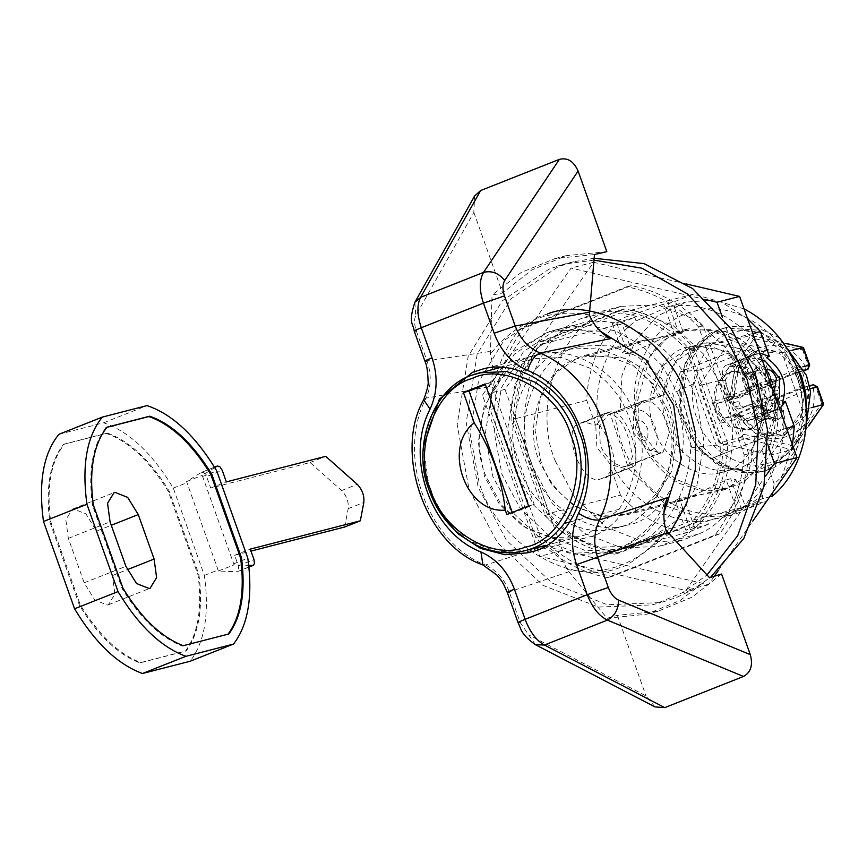 <?xml version="1.0" encoding="UTF-8"?>
<svg xmlns="http://www.w3.org/2000/svg" width="867" height="867" viewBox="0 0 867 867"><rect width="100%" height="100%" fill="white"/><g stroke="black" fill="none" stroke-linecap="round" stroke-linejoin="round"><path stroke-width="0.65" stroke-dasharray="4.33 3.25" d="M555.444 461.331C533.107 410.275 557.167 331.465 603.129 313.041L620.891 306.344L657.717 304.848L695.746 319.76L727.055 349.141L746.585 385.642C768.91 436.697 744.851 515.507 698.889 533.931L681.126 540.629L644.3 542.135L606.271 527.212L574.962 497.842L555.444 461.331M676.314 539.729L658.552 546.427L621.726 547.933L583.697 533.021L552.387 503.64L532.869 467.14C510.544 416.084 534.592 337.263 580.554 318.85L598.317 312.153L635.143 310.646L673.171 325.569L704.481 354.939L724.01 391.44C746.335 442.495 722.276 521.316 676.314 539.729L698.889 533.931M705.771 299.603L571.028 268.076L482.442 395.135L539.848 556.354L685.84 590.503L765.897 475.69M768.14 445.757L722.352 317.17M686.155 283.932L593.602 262.278L505.017 389.326L562.423 550.545L708.415 584.705L714.3 576.262M718.244 570.616L752.751 521.121M593.602 262.278L571.028 268.076M708.415 584.705L685.84 590.503M562.423 550.545L539.848 556.354M505.017 389.326L482.442 395.135M619.081 509.297C637.104 480.481 640.615 450.352 629.594 418.924C622.473 398.116 609.198 381.187 589.755 368.128L561.469 357.475L534.18 358.732L526.302 361.29L501.755 377.936L484.003 406.905L478.27 442.571L484.501 476.384L499.316 504.085L523.083 526.388L551.954 537.713L579.915 536.565L587.793 534.007L619.081 509.297L570.128 521.88M512.278 512.408L512.516 513.101L534.235 504.496L490.787 382.466L485.39 384.601M534.235 504.496L528.599 505.949M490.787 382.466L485.141 383.918M512.516 513.101L506.87 514.554M228.086 634.167L228.834 633.972M227.967 634.319L182.384 646.045C160.514 637.603 140.432 618.453 122.128 588.595L92.379 505.06C88.033 470.553 92.617 444.717 106.121 427.539L106.858 427.344M106.121 427.539L106.988 427.193M92.379 505.06L93.246 504.713M122.128 588.595L122.995 588.249M182.384 646.045L183.251 645.698M198.933 574.637C203.181 608.114 198.955 633.506 186.264 650.835L140.682 662.561C118.812 654.119 98.73 634.969 80.425 605.112L50.676 521.576C46.33 487.07 50.915 461.222 64.418 444.056L107.172 433.056C129.617 440.989 150.294 460.334 169.184 491.101L198.933 574.637L198.066 574.984C202.314 608.461 198.088 633.853 185.397 651.182L139.804 662.897C117.945 654.466 97.852 635.316 79.547 605.459L49.809 521.923C45.463 487.417 50.037 461.569 63.551 444.392L106.305 433.402C128.749 441.336 149.417 460.68 168.317 491.448L198.066 574.984M186.264 650.835L185.397 651.182M169.184 491.101L168.317 491.448M107.172 433.056L106.305 433.402M64.418 444.056L63.551 444.392M50.676 521.576L49.809 521.923M80.425 605.112L79.547 605.459M140.682 662.561L139.804 662.897M96.573 531.092L112.407 575.569L114.899 594.101L108.418 604.754L107.497 605.047L94.828 600.04L84.186 582.819L68.352 538.353L65.849 519.81L72.34 509.167L73.251 508.864L85.931 513.882L96.573 531.092L111.279 525.272M214.767 467.616L202.228 475.387L234.079 564.851L248.753 565.392M344.687 527.006L348.176 508.68C348.827 501.852 346.637 495.805 341.62 490.549L310.083 462.534L210.703 488.088L206.606 476.579L222.245 470.391M248.937 567.105L237.569 571.613L238.783 569.966L238.371 565.772L234.643 555.303L250.986 551.098M237.569 571.613L248.927 566.964M214.485 467.161L201.512 472.32L186.589 481.586L218.441 571.039L236.908 571.721M201.762 472.201L204.211 472.894L206.606 476.579M310.083 462.534L325.721 456.335M234.643 555.303L250.281 549.114M218.441 571.039L234.079 564.851M186.589 481.586L202.228 475.387M210.703 488.088L226.341 481.889M58.913 434.302L103.574 422.814C128.89 431.3 152.126 453.062 173.292 488.11L204.374 575.406C209.521 613.468 204.764 642.079 190.101 661.261M103.574 422.814L147.022 405.604M173.292 488.11L187.196 482.605M202.835 476.417L216.739 470.911M204.374 575.406L218.278 569.901M233.917 563.713L247.821 558.207M515.507 470.879L533.964 505.396L563.572 533.162L599.52 547.272L634.341 545.842L644.159 542.655L674.732 521.923L696.84 485.845L703.971 441.411L696.223 399.308C682.296 350.149 622.105 309.703 578.495 324.074L567.56 327.542L536.987 348.263L514.89 384.341L507.748 428.775L515.507 470.879M600.311 331.183L554.837 330.143L544.985 333.351L514.413 354.072L492.315 390.15L485.173 434.584L492.933 476.687L511.389 511.194L540.997 538.971L576.945 553.07L611.766 551.65L621.585 548.453L644.43 534.917L663.959 512.668M782.435 402.591C784.765 417.157 784.397 431.939 781.319 446.949C775.174 472.873 763.058 492.467 744.981 505.732L722.623 517.469L707.19 520.699C674.212 525.976 633.278 503.142 614.605 469.058C614.79 453.04 609.458 438.052 598.588 424.071C591.37 385.447 607.94 339.842 636.053 320.931L668.414 306.615L673.843 305.964C689.883 303.992 706.204 307.124 722.807 315.371C741.242 325.32 755.786 339.398 766.417 357.605M744.038 308.88L714.235 300.08L685.981 302.095L657.327 316.097L634.72 341.761L621.921 375.649L620.273 411.24L610.119 413.852L628.575 468.408L667.893 506.621L698.184 517.122L730.036 515.562L762.592 498.514C753.033 506.686 742.174 512.375 730.036 515.562L722.623 517.469M770.763 496.509L762.223 498.709L762.765 495.035L754.572 472.027L725.159 489.573L701.208 490.776L678.558 483.06C650.824 466.034 635.934 439.905 633.864 404.683L610.119 413.852M593.928 260.143L564.309 264.132L549.201 269.041L502.166 300.925L468.158 356.435L457.18 424.797L469.101 489.573L497.506 542.666L543.045 585.388L598.36 607.084L651.93 604.895L655.951 603.79L682.513 592.627L706.995 574.984M594.112 258.279L573.336 261.812L558.229 266.722L511.194 298.606L477.186 354.115L466.208 422.467L478.14 487.243L506.534 540.347L552.084 583.068L607.388 604.765L660.968 602.576L676.076 597.666L691.552 590.297L710.485 577.422M547.413 313.941L539.101 316.802L503.825 340.709L478.313 382.347L470.077 433.608L479.028 482.193C495.458 541.03 568.882 587.544 619.168 567.863L627.48 565.002L669.107 533.855M754.572 472.027L757.4 471.301C795.072 434.194 778.425 350.095 725.733 331.942L688.344 328.756L666.886 338.466L650.174 355.838L636.681 403.957L633.864 404.683M579.795 508.452C560.635 496.845 547.597 480.99 540.705 460.897L535.112 430.541L540.26 398.495L556.191 372.474L578.246 357.529L585.333 355.232L624.153 358.06C647.248 368.822 662.876 385.902 671.025 409.289L676.618 439.656L671.47 471.691L655.528 497.712L633.484 512.657L626.397 514.965L603.638 516.331L579.795 508.452M598.588 424.071L595.618 425.242L584.661 422.131L580.142 423.291C559.952 426.813 580.923 485.726 600.029 479.148L631.599 467.335L605.534 477.663L611.636 470.228L614.605 469.058M630.634 467.649C646.132 466.251 625.031 406.916 610.747 411.803L605.231 413.288L595.781 425.979L596.897 447.426L610.563 464.528L626.115 468.809L630.634 467.649M627.741 353.736L632.26 352.576L675.512 332.039L683.153 331.844L679.175 334.001L674.667 335.161L641.873 340.688L627.025 346.833L622.712 352.923L627.741 353.736L616.686 322.687L612.178 323.348L624.912 317.311L663.602 304.1L672.586 302.431L693.502 294.141L721.55 302.139L747.538 318.709M752.22 419.498L747.712 420.658C733.471 425.578 712.316 366.264 727.825 364.812L732.333 363.652L747.885 367.933L761.54 384.981L762.678 406.46L753.228 419.173L752.22 419.498L778.317 409.17L773.798 410.329C754.691 416.908 733.72 357.995 753.911 354.484L759.774 353.086M726.849 365.126L753.911 354.484L726.849 365.126M679.284 498.46L675.295 500.617L682.947 500.422L726.199 479.885L730.708 478.725L735.747 479.538L731.434 485.628L716.586 491.773L679.284 498.46L690.338 529.52L685.83 530.192L698.564 524.145L737.253 510.945L726.199 479.885M620.273 411.24L635.023 406.179C629.908 364.465 659.169 317.69 694.38 311.296C728.313 299.928 776.496 326.805 792.135 365.82C811.61 402.732 802.766 460.886 774.166 483.808L772.389 496.097M494.623 408.357C496.878 377.481 506.577 350.767 523.744 328.214L631.209 285.655C658.205 290.716 682.188 304.1 703.148 325.786L748.698 453.701C746.454 484.577 736.755 511.302 719.588 533.855L612.124 576.414C585.127 571.342 561.144 557.969 540.184 536.283L494.623 408.357L490.115 409.527C492.358 378.651 502.069 351.926 519.225 329.373L626.689 286.814C653.696 291.886 677.669 305.26 698.639 326.946L744.189 454.861C741.935 485.737 732.236 512.462 715.08 535.015L607.604 577.574C580.608 572.502 556.625 559.128 535.665 537.442L490.115 409.527M515.529 418.349C516.504 387.874 525.868 362.092 543.631 340.98L624.207 309.075C650.749 312.629 673.897 325.548 693.643 347.808L727.792 443.72C726.828 474.195 717.464 499.977 699.702 521.078L619.125 552.994C592.584 549.44 569.435 536.521 549.689 514.25L515.529 418.349L511.021 419.509C511.985 389.034 521.349 363.251 539.111 342.14L619.688 310.234C646.24 313.789 669.378 326.707 689.135 348.967L723.284 444.879C722.309 475.354 712.945 501.137 695.182 522.248L614.605 554.154C588.064 550.599 564.916 537.681 545.17 515.421L511.021 419.509M540.184 536.283L535.665 537.442M543.631 340.98L539.111 342.14M624.207 309.075L619.688 310.234M693.643 347.808L689.135 348.967M727.792 443.72L723.284 444.879M699.702 521.078L695.182 522.248M619.125 552.994L614.605 554.154M549.689 514.25L545.17 515.421M612.124 576.414L607.604 577.574M719.588 533.855L715.08 535.015M748.698 453.701L744.189 454.861M703.148 325.786L698.639 326.946M631.209 285.655L626.689 286.814M523.744 328.214L519.225 329.373M774.166 483.808L762.18 450.146L750.898 453.051L757.4 471.301M750.898 453.051L763.036 417.601L754.453 378.933L728.334 351.471L694.424 345.456L691.292 346.15L664.23 364.584L652.017 397.888L636.681 403.957M604.548 477.977L605.534 477.663M606.239 412.963L579.156 423.616L605.231 413.288M778.317 409.17L779.585 408.725M737.253 510.945L746.281 509.113L735.747 479.538M744.981 505.732L746.238 509.265L767.154 500.985L693.795 519.842L614.161 551.379C588.585 547.825 566.249 535.362 547.142 513.99L513.394 419.205C514.434 389.857 523.473 364.974 540.509 344.546L620.143 313.009C645.709 316.563 668.056 329.026 687.163 350.398L720.911 445.183C719.859 474.531 710.821 499.414 693.795 519.842M690.338 529.52L708.447 524.232L707.19 520.699M762.18 450.146L774.329 414.697L765.734 376.04L739.616 348.577L705.716 342.552L700.178 343.928C672.564 349.141 653.62 395.515 667.471 426.369C675.371 454.265 709.52 477.208 734.262 469.058C763.188 465.828 784.505 418.143 769.994 385.772L742.726 350.441L722.33 342.432L702.573 343.245L675.523 361.68L663.298 394.984L635.023 406.179M663.298 394.984L652.017 397.888M708.447 524.232L687.531 532.511C661.954 528.957 639.608 516.494 620.512 495.133L547.142 513.99M687.531 532.511L614.161 551.379M792.503 444.988L780.202 481.738M786.553 428.298L720.911 445.183M752.805 333.513L687.163 350.398M693.502 294.141L620.143 313.009M683.153 331.844L673.843 305.964M595.618 425.242L586.753 400.348C587.804 371 596.843 346.106 613.879 325.678L540.509 344.546M613.879 325.678L634.796 317.398L616.686 322.687M586.753 400.348L513.394 419.205M620.512 495.133L611.636 470.228M636.053 320.931L634.796 317.398M762.808 360.672C755.699 362.493 754.008 370.122 757.725 383.561L763.719 394.42C767.739 399.058 771.424 401.193 774.805 400.825L776.604 400.337M767.999 410.254L770.048 409.755L774.198 406.146L774.036 380.57L755.298 358.418L749.803 358.635L743.322 369.288L745.815 387.82L753.596 401.93C758.82 407.967 763.61 410.741 767.999 410.254L774.805 400.825M730.274 366.481L729.071 366.849L724.628 376.581L728.844 394.528C733.764 409.571 739.909 417.547 747.278 418.458L749.316 417.959L757.812 406.634L757.064 387.289C749.576 372.485 740.646 365.549 730.274 366.481M650.759 450.006C655.734 449.052 657.825 443.839 657.002 434.345L655.203 427.171C650.911 416.474 645.362 410.709 638.556 409.874L633.354 413.071L633.484 432.763L647.909 449.81L661.109 452.585L663.136 452.086L669.454 432.232L667.113 422.912C660.741 407.663 653.003 400.24 643.921 400.652L638.741 404.586L638.903 430.162L657.641 452.303L661.109 452.585L625.475 466.468C615.299 466.186 606.9 459.185 600.267 445.475L599.52 426.12L608.016 414.794L609.067 414.459C616.838 414.415 623.308 422.327 628.477 438.214L632.704 456.194L628.25 465.904L625.475 466.468M538.082 354.896C495.913 359.61 464.831 429.111 485.997 476.297L501.256 504.832L525.738 527.797L555.465 539.469L584.26 538.288L587.761 537.291C628.011 529.694 655.625 462.089 635.435 417.114C623.926 376.451 574.149 343.007 538.082 354.896L480.73 369.635M423.378 446.429L429.555 490.809L440.544 513.199M779.357 337.794L754.171 326.22L729.31 326.718L726.568 327.509C694.976 333.459 673.301 386.53 689.146 421.828C698.184 453.734 737.253 479.982 765.561 470.662L761.486 471.713L738.879 472.634L715.546 463.487L696.331 445.454L684.356 423.063C669.432 389.554 688.019 338.39 718.147 330.024L724.519 327.954L758.571 330.154L789.078 353.443L792.644 358.439M765.561 470.662L773.169 468.202L790.975 456.486L804.771 436.643M766.764 463.401C796.871 460.03 819.044 410.427 803.947 376.755C795.462 346.182 756.989 322.459 731.314 333.231C702.595 338.65 682.882 386.899 697.296 418.989C705.51 448.011 741.036 471.876 766.764 463.401M754.323 427.312C766.092 418.674 769.723 406.504 765.203 390.811L752.491 374.338L733.775 370.978L730.968 371.91C717.345 379.518 712.826 392.122 717.41 409.733L730.122 426.196L748.839 429.555L754.323 427.312M729.277 372.344L732.084 371.423L750.8 374.772L763.502 391.245C768.021 406.937 764.401 419.108 752.632 427.745L747.148 429.989L728.432 426.64L715.719 410.167C711.135 392.567 715.654 379.952 729.277 372.344M721.279 472.396C750.215 469.166 771.532 421.481 757.01 389.11L729.743 353.779L709.347 345.77L687.195 347.266C659.581 352.479 640.637 398.853 654.487 429.707C662.388 457.603 696.537 480.546 721.279 472.396L734.262 469.058M731.314 486.582C765.008 478.541 786.857 421.514 770.048 383.951L756.913 359.393L735.845 339.626L710.268 329.601L685.494 330.609L680.194 332.245C646.5 340.276 624.652 397.314 641.461 434.876L654.596 459.434L675.653 479.191L701.24 489.226L726.015 488.208L731.314 486.582M667.904 410.21L654.758 385.663L633.701 365.896L608.114 355.86L583.339 356.879L578.051 358.505C544.357 366.546 522.508 423.573 539.307 461.136L552.442 485.693L573.51 505.461L599.097 515.497L623.872 514.478L629.16 512.852C662.854 504.811 684.702 447.773 667.904 410.21M625.703 525.348C666.896 520.753 697.252 452.867 676.585 406.775L661.673 378.901L637.765 356.467L608.732 345.077L580.608 346.226L577.184 347.201C537.876 354.614 510.901 420.647 530.626 464.582C541.864 504.291 590.481 536.955 625.703 525.348L626.592 525.131M614.421 528.252C655.615 523.657 685.97 455.771 665.303 409.679L650.391 381.805L626.483 359.372L597.439 347.981L569.316 349.13L565.902 350.105C526.583 357.518 499.62 423.551 519.333 467.486C530.582 507.195 579.199 539.859 614.421 528.252L626.603 525.131M662.724 366.34L641.417 345.261L615.873 331.053L589.018 325.353L563.843 327.834L554.024 331.021L523.451 351.742L501.343 387.831L494.201 432.265L501.96 474.368L520.417 508.875L550.025 536.651L585.973 550.751L620.794 549.331L631.404 545.82C677.517 532.392 705.445 454.026 682.676 402.797L662.724 366.34M721.593 574.03L692.18 597.114L657.804 611.343L617.337 615.321L607.106 618.279L567.094 569.5C562.445 558.662 555.313 550.783 545.722 545.842L575.038 554.847L606.683 552.962L617.293 549.45C641.157 538.559 657.836 521.305 667.352 497.68M545.722 545.842L485.455 565.067C427.279 542.796 396.132 455.316 426.022 398.159L489.075 386.736C493.204 376.419 493.648 365.538 490.386 354.094L492.022 295.094L502.546 292.97L531.959 269.886L566.346 255.657L606.813 251.679M610.693 338.574L581.389 329.568L549.732 331.454L512.657 352.089L489.075 386.736M765.864 370.187L765.117 381.35L773.028 390.302M639.163 420.387C635.468 421.329 634.59 425.296 636.53 432.275C645.037 444.652 648.798 443.676 647.812 429.371C645.59 423.822 642.707 420.82 639.163 420.387M743.42 374.566L755.829 371.379L756.425 367.836C753.423 369.472 752.415 372.236 753.412 376.105L754.333 375.509L755.829 371.379L759.308 370.003L746.888 373.189L750.605 375.259L754.843 387.159L758.549 389.229L768.541 385.262L772.248 387.343L773.722 391.472L772.226 395.612L762.234 399.568L760.727 403.697L764.965 415.596L763.469 419.726L759.991 421.102L756.273 419.032L752.047 407.143L748.329 405.073L738.337 409.029L734.631 406.959L733.157 402.819L734.652 398.69L744.645 394.734L746.151 390.594L741.914 378.706L743.42 374.566L759.59 369.906M746.151 390.594L751.797 389.142L750.291 393.282L744.645 394.734M748.611 404.976L754.257 403.523L748.611 404.976M734.631 406.959L740.266 405.507L743.984 407.577L738.055 409.116L753.976 403.621L757.682 405.691L752.047 407.143M758.267 389.316L764.195 387.777L758.267 389.316M772.248 387.343L777.894 385.891L774.469 383.723L768.541 385.262L774.188 383.821L764.195 387.777L760.478 385.707L754.843 387.159M760.727 403.697L766.374 402.245L767.88 398.116L762.234 399.568M804.684 370.491L799.32 371.856L769.766 383.539L762.993 385.284L770.048 383.442L766.33 381.372L759.557 383.116L763.274 385.186L795.288 372.507L800.815 388.026L768.801 400.706L767.295 404.835L774.068 403.09L777.385 412.399L775.878 416.539L772.399 417.916L768.693 415.846L765.377 406.536L758.603 408.281L754.897 406.211L722.883 418.88L717.356 403.372L749.37 390.692L750.876 386.563L757.65 384.818L756.143 388.947L749.37 390.692M804.403 370.166L795.288 372.507L796.177 370.372L802.744 388.817L800.815 388.026L813.224 384.829L804.847 387.365L775.564 398.961L778.371 401.627L804.955 391.104L804.793 390.291L808.803 389.261L804.478 416.669L786.228 433.868L782.457 435.104L759.633 432.666L741.393 415.954L737.394 416.984L737.882 417.656L765.875 406.46L769.192 415.77M804.847 387.365L804.793 390.291M802.744 388.817L795.093 368.811L802.864 366.817M823.249 404.607L821.688 403.415L792.265 445.627L743.767 434.28L738.099 418.36L735.292 415.694L722.883 418.88L719.686 423.454L733.796 419.823L735.292 415.694L738.316 414.513L741.946 415.976L740.83 417.276C763.524 458.253 821.775 435.191 813.289 388.579L808.803 389.261L810.493 385.913L813.289 388.579L816.02 387.495L821.688 403.415M767.783 416.442C769.441 420.051 771.923 421.427 775.206 420.582L768.693 415.846L767.783 416.442L764.466 407.132L761.67 404.466L732.387 416.062L738.316 414.513M743.767 434.28L740.104 437.542L733.796 419.823L740.83 417.276L738.034 414.61L732.387 416.062L737.394 416.984M796.177 370.372L795.093 368.811M792.265 445.627L791.842 449.648L770.969 455.012L719.22 442.907L740.104 437.542L791.842 449.648L808.64 425.925M761.952 404.369L754.897 406.211L761.952 404.369L765.875 406.46M730.198 396.783L734.674 395.558L732.615 399.058L729.494 400.272L726.058 398.105L730.361 396.642L724.693 380.721L719.751 380.396L726.058 398.105L711.948 401.735L717.356 403.372L729.776 400.175L732.507 399.091L726.86 400.543L756.143 388.947L756.728 385.414L730.144 395.937L726.86 400.543L756.143 388.947M729.494 400.272L717.356 403.372M724.693 380.721L754.127 338.509L802.625 349.856L802.896 347.472M754.127 338.509L751.158 335.366L730.274 340.731L782.023 352.836L802.365 409.983L770.969 455.012M785.979 343.408L751.158 335.366L719.751 380.396L698.878 385.772L730.274 340.731M807.708 369.32L808.293 365.776L805.551 366.86L804.966 370.404L799.32 371.856L797.217 369.385L770.633 379.909L767.317 370.599C765.659 366.99 763.177 365.614 759.893 366.459L756.425 367.836M535.438 644.712L520.124 622.408L509.406 592.291C504.659 579.34 496.672 570.269 485.455 565.067L482.941 564.959M655.008 706.919L646.034 695.93L529.585 635.348M507.325 592.562L568.936 571.711M423.67 399.795L426.022 398.159C431.213 386.498 431.538 374.089 427.019 360.932L416.301 330.826C414.166 324.41 413.993 319.37 415.77 315.696L473.848 212.361L474.639 195.975M424.938 361.203L490.484 351.384M414.849 302.345L415.77 315.696M594.469 254.53L555.053 258.561L521.143 272.509L492.022 295.094M589.322 314.916C549.266 308.099 516.288 321.158 490.386 354.094M473.848 212.361L502.546 292.97M617.337 615.321L646.034 695.93M607.106 618.279L646.511 614.237L680.422 600.289L709.542 577.704M567.094 569.5C607.149 576.317 640.128 563.257 666.029 530.322M772.399 417.916L759.991 421.102L772.118 418.002M777.894 385.891L779.368 390.02L777.872 394.16L767.88 398.116M740.266 405.507L738.803 401.367L740.299 397.238L750.291 393.282M766.374 402.245L767.295 404.835M759.557 383.116L760.478 385.707M751.797 389.142L750.876 386.563M758.603 408.281L757.682 405.691M804.955 391.104L800.36 418.035L782.283 434.887L778.501 436.112L756.035 433.847L737.882 417.656M811.436 407.653L802.365 409.983M792.286 350.203L782.023 352.836M719.22 442.907L698.878 385.772M691.888 447.621L716.283 445.15L694.304 383.442L672.597 393.434L691.888 447.621L711.439 458.524L780.083 431.289L784.917 417.97L762.949 356.261L745.577 364.53L764.867 418.718L784.917 417.97M716.283 445.15L728.237 451.815L780.083 431.289M728.237 451.815L711.439 458.524M699.149 370.122L680.508 371.65L726.026 353.628L750.985 349.585L699.149 370.122L694.304 383.442M680.508 371.65L672.597 393.434M745.577 364.53L726.026 353.628M756.956 440.49L764.867 418.718M762.949 356.261L750.985 349.585M730.144 395.937L734.739 369.006L752.816 352.154L756.598 350.929L779.065 353.194L797.217 369.385M603.129 313.041L580.554 318.85M472.472 375.021C434.844 384.753 411.056 448.564 429.761 490.451L444.576 518.163L468.343 540.466L497.214 551.791L525.164 550.643M341.62 490.549L357.258 484.35M348.176 508.68L363.815 502.481M238.371 565.772L254.009 559.583M201.512 472.32L214.496 467.183M112.407 575.569L127.232 569.695M84.186 582.819L125.888 566.303M68.352 538.353L110.055 521.836M691.552 590.297L682.513 592.627M566.823 263.676L557.795 265.996M762.765 495.035C734.707 517.404 704.004 520.146 670.646 503.261C638.329 483.504 619.623 453.203 614.53 412.334M584.661 422.131L610.747 411.803M600.029 479.148L626.115 468.809M747.712 420.658L773.798 410.329M732.333 363.652L758.43 353.324M694.857 528.361L683.792 497.3M741.773 509.774L730.708 478.725M679.175 334.001L668.121 302.941M632.26 352.576L621.206 321.527M674.667 335.161L663.602 304.1M643.921 400.652L609.067 414.459M806.451 412.139L793.977 448.499L767.859 469.643L761.486 471.713L722.905 467.79L698.336 448.64L680.129 408.996L684.963 363.479L698.444 343.148L718.028 330.056L729.31 326.718M797.347 378.077L785.339 355.936C764.271 332.299 741.675 324.832 717.551 333.567C688.766 341.565 671.015 390.453 685.266 422.457C694.51 456.454 738.391 480.936 765.062 466.977C793.847 458.979 811.61 410.091 797.347 378.077M768.801 400.706L775.564 398.961L774.068 403.09L778.371 401.627L781.676 410.936L764.965 415.596M775.206 420.582L778.674 419.205L775.878 416.539L763.469 419.726M778.674 419.205C781.676 417.569 782.684 414.805 781.676 410.936M813.224 384.829L816.02 387.495L816.942 386.899M738.034 414.61L741.393 415.954M810.027 388.676L802.831 390.529M761.67 404.466L765.377 406.536M791.842 449.648L808.792 425.339M802.625 349.856L808.293 365.776L809.204 365.18M711.948 401.735L719.686 423.454M804.966 370.404L801.607 369.06L805.551 366.86C782.858 325.884 724.606 348.957 733.092 395.558L732.615 399.058M786.12 343.549L751.158 335.366M734.674 395.558C730.718 367.565 751.028 350.658 760.543 349.91L756.772 351.135L738.521 368.334L734.197 395.753L730.361 396.642L729.884 400.142M756.598 350.929L760.543 349.91L783.356 352.338L801.607 369.06L797.607 370.09M759.893 366.459L759.308 370.003L763.014 372.073L766.33 381.372L770.633 379.909L770.048 383.442L799.266 371.889M734.197 395.753L732.507 399.091M750.605 375.259L767.317 370.599M753.412 376.105L756.728 385.414L757.65 384.818L754.832 375.433L757.65 384.818M755.829 371.379L759.416 369.96M518.043 622.669L520.124 622.408M414.22 331.086L416.301 330.826M756.273 419.032L768.693 415.846M772.226 395.612L777.872 394.16M773.722 391.472L779.368 390.02M741.914 378.706L754.333 375.509M734.652 398.69L740.299 397.238M733.157 402.819L738.803 401.367M681.137 540.629L658.562 546.427M620.891 306.344L598.317 312.153M545.733 545.354L579.915 536.565M500.01 367.521L534.18 358.732M108.418 604.754L150.121 588.238M72.34 509.167L114.043 492.651M634.341 545.842L611.766 551.65M554.815 330.154L577.389 324.345M668.414 306.615L685.981 302.095M573.336 261.812L564.309 264.132M651.93 604.895L660.957 602.576M686.913 329.113L675.512 332.039M585.323 355.232L641.873 340.688M626.397 514.965L682.947 500.422M725.159 489.573L716.586 491.773M779.303 408.845L753.228 419.173M685.83 530.192L675.295 500.617M612.178 323.348L622.712 352.923M689.601 346.583L691.292 346.15M762.321 360.228L755.298 358.418M777.06 401.627L774.198 406.146M749.803 358.635L729.071 366.849M770.048 409.755L749.316 417.959M633.354 413.071L638.741 404.586M647.909 449.81L657.641 452.314M642.891 400.977L608.016 414.794M628.25 465.904L663.136 452.097M584.26 538.288L527.83 552.799M733.775 370.978L732.084 371.423M748.839 429.555L747.148 429.989M685.494 330.609L583.339 356.879M726.015 488.208L623.872 514.478M580.608 346.226L569.316 349.13M563.843 327.834L549.732 331.454M620.794 549.331L606.683 552.962M741.946 415.976C753.055 431.95 766.558 438.334 782.457 435.104L778.501 436.112M801.086 387.928L809.442 385.782M758.148 384.742L756.252 388.915M755.937 371.336L754.832 375.433M555.053 258.561L566.346 255.657M657.804 611.343L646.511 614.237"/><path stroke-width="1.3" d="M765.897 475.69L774.437 463.444L768.14 445.757M722.352 317.17L717.031 302.236L705.771 299.603M714.3 576.262L718.244 570.616M752.751 521.121L797.011 457.646L739.605 296.427L686.155 283.932M739.605 296.427L717.031 302.236M797.011 457.646L774.437 463.444M474.216 422.836C491.47 450.146 501.83 479.234 505.288 510.089C465.991 514.185 442.083 447.025 474.216 422.836L463.422 392.513L469.069 391.071L512.516 513.101M485.39 384.601L469.069 391.071M505.288 510.089L506.87 514.554L528.599 505.949L485.141 383.918L463.422 392.513M106.121 427.539L148.875 416.539C171.319 424.472 191.997 443.817 210.887 474.585L240.636 558.12C244.884 591.597 240.658 617.001 227.967 634.319M240.636 558.12L241.503 557.774C245.751 591.251 241.535 616.654 228.834 633.972L183.251 645.698C161.381 637.256 141.299 618.117 122.995 588.249L93.246 504.713C88.9 470.207 93.484 444.37 106.988 427.193L149.742 416.193C172.186 424.126 192.864 443.481 211.765 474.238L241.503 557.774M210.887 474.585L211.765 474.238M148.875 416.539L149.742 416.193M125.888 566.303L136.531 583.524L149.211 588.53L150.121 588.238L156.602 577.585L154.109 559.052L138.276 514.575L127.633 497.365L114.953 492.358L114.043 492.651L107.562 503.304L110.055 521.836L125.888 566.303M248.753 565.392L253.207 565.414L254.421 563.778L254.009 559.583L250.281 549.114L360.325 520.818L363.815 502.481C364.465 495.664 362.276 489.617 357.258 484.35L325.721 456.335L226.341 481.889L222.245 470.391L219.85 466.706L217.4 466.002L214.485 467.161M214.496 467.183L217.151 466.121L214.767 467.616M250.986 551.098L344.687 527.006L360.325 520.818M86.938 504.291L118.02 591.587C138.568 625.681 161.197 647.248 185.906 656.308L233.548 644.051C248.2 624.879 252.958 596.258 247.821 558.207L216.739 470.911C195.563 435.863 172.327 414.09 147.022 405.604L102.349 417.092C86.819 436.079 81.682 465.145 86.938 504.291L43.491 521.49C38.235 482.345 43.383 453.278 58.913 434.302L102.349 417.092M233.548 644.051L190.101 661.261L142.47 673.507C117.749 664.458 95.121 642.881 74.573 608.786L118.02 591.587M43.491 521.49L74.573 608.786M142.47 673.507L185.906 656.308M663.959 512.668L681.083 459.347L673.648 405.117L645.817 359.567L600.311 331.183M770.763 496.509L772.389 496.097C787.68 483.331 798.182 465.015 803.893 441.151C814.416 387.289 790.726 334.098 745.382 309.562L744.038 308.88M747.538 318.709L760.522 331.53L769.387 356.424L766.417 357.605C782.598 369.407 787.94 384.406 782.435 402.591L785.404 401.41L794.28 426.315L792.503 444.988M706.995 574.984L737.774 535.524L755.742 484.566L758.257 429.859L747.137 379.464L723.891 333.578L687.596 294.021L641.948 268.206L593.928 260.143M710.485 577.422L743.788 538.494L763.935 486.43L767.458 429.62L756.165 377.145L731.466 329.157L692.56 288.527L644.04 263.611L594.112 258.279M669.107 533.855L686.48 504.074L695.475 468.917L695.388 432.763L687.553 399.611C671.123 340.774 597.699 294.26 547.413 313.941M769.387 356.424L759.774 353.086M779.585 408.725L785.404 401.41M780.202 481.738L766.71 501.093M794.28 426.315L786.553 428.298M760.522 331.53L752.805 333.513M776.604 400.337L779.574 397.66L779.444 377.969L765.03 360.921L762.483 360.694M440.544 513.199L458.112 533.823L480.546 548.388L504.876 554.707L527.83 552.799L531.33 551.802C571.581 544.205 599.184 476.601 579.004 431.625C567.484 390.974 517.718 357.518 481.651 369.407L472.613 372.279L439.341 399.21L423.378 446.429M804.771 436.643L810.537 391.721L806.44 375.378L779.357 337.794M578.105 171.07L504.724 280.464C498.698 273.062 491.643 270.374 483.548 272.401L420.625 297.327L414.849 302.345L474.639 195.975L480.632 190.545L420.625 297.327C416.821 304.761 417.038 314.894 421.286 327.737L432.015 357.843C438.073 375.942 437.423 393.033 430.065 409.116C404.488 458.025 431.148 532.891 480.925 551.954C496.585 559.031 507.737 571.451 514.402 589.202L525.12 619.32C529.954 632 536.402 640.572 544.433 645.037L607.366 620.122C598.826 615.852 592.128 607.377 587.262 594.708L576.544 564.59C570.486 546.492 571.136 529.401 578.495 513.318C604.071 464.409 577.411 389.543 527.635 370.48C511.974 363.403 500.823 350.983 494.157 333.231L483.439 303.125C479.213 290.272 479.256 280.03 483.548 272.401L559.378 159.365C567.462 157.339 573.705 161.24 578.105 171.07L606.813 251.679L594.469 254.53L589.322 314.916C593.982 325.754 601.102 333.632 610.693 338.574L540.033 353.01C556.3 359.903 570.67 371.163 583.155 386.801C612.611 422.879 619.276 480.036 599.465 519.918L667.352 497.68C663.212 507.986 662.767 518.878 666.029 530.322L709.542 577.704L721.593 574.03L750.291 654.639C753.12 665.087 750.855 672.369 743.507 676.455L607.366 620.122C614.725 616.025 618.453 609.36 618.55 600.116L750.291 654.639M773.028 390.302L774.448 390.248L776.409 378.456C774.177 372.897 771.294 369.895 767.75 369.461L765.864 370.187M808.792 425.339L823.65 404.271L817.44 386.823L810.027 388.676M804.543 370.512L807.816 369.277L809.702 365.105L803.492 347.667L792.286 350.203M664.761 707.635L544.433 645.037L535.438 644.712L655.008 706.919L664.761 707.635L743.507 676.455M514.402 589.202C507.314 592.074 505.656 593.104 509.406 592.291M480.925 551.954L482.941 564.959L496.964 575.114C502.361 581.985 502.156 580.522 507.325 592.562L518.043 622.669C521.544 629.182 520.005 633.625 535.438 644.712M430.065 409.116L423.67 399.795C393.228 452.932 425.99 545.614 482.941 564.959M432.015 357.843C424.938 360.715 423.269 361.745 427.019 360.932M414.849 302.345L414.849 302.345C407.869 323.922 413.396 323.337 414.22 331.086L424.938 361.203C426.727 364.563 427.778 371.184 428.081 381.057C428.71 383.702 427.236 389.955 423.67 399.795M494.157 333.231L515.204 326.014C520.178 338.91 528.458 347.905 540.033 353.01C534.679 355.297 530.539 361.116 527.635 370.48M578.495 513.318C586.569 518.477 593.559 520.677 599.465 519.918C593.928 531.677 593.299 544.162 597.58 557.373L608.309 587.49C610.747 593.819 614.161 598.035 618.55 600.116M576.544 564.59L667.904 532.522M559.378 159.365L480.632 190.545M809.442 385.782L813.506 384.742L816.942 386.899L823.249 404.607L811.436 407.653M570.128 521.88L564.341 523.365C582.364 494.558 585.875 464.43 574.854 432.991C567.733 412.193 554.457 395.265 535.015 382.206L506.729 371.553L479.44 372.81L472.472 375.021M500.01 367.521L472.374 375.043C433.543 386.899 411.457 446.028 428.862 489.422C437.456 514.272 453.181 532.815 476.026 545.061C492.77 552.918 509.157 554.772 525.164 550.643L527.916 549.873C541.626 545.982 553.775 537.15 564.341 523.365M525.304 547.142C563.247 540.444 589.593 476.872 570.551 434.465C559.096 392.523 505.233 361.821 471.843 378.565C435.57 387.95 412.638 449.474 430.671 489.855C441.747 529.65 491.6 560.808 525.304 547.142M248.927 566.964L252.546 565.522M127.232 569.695L154.109 559.052M111.279 525.272L138.276 514.575M792.644 358.439L801.65 376.603L805.746 392.957L806.451 412.139M804.403 370.166L807.708 369.32L809.204 365.18L802.896 347.472L786.12 343.549M802.864 366.817L809.702 365.105M805.183 370.317L808.044 369.158M608.309 587.49L587.262 594.708L525.12 619.32C518.043 622.181 516.374 623.21 520.124 622.408M504.724 280.464C502.459 284.333 502.372 289.48 504.475 295.907L483.439 303.125L421.286 327.737C414.209 330.598 412.551 331.627 416.301 330.826M504.475 295.907L515.204 326.014L589.441 312.196M525.164 550.643L545.733 545.354M253.207 565.414L248.937 567.105M765.03 360.921L762.321 360.228M779.574 397.66L777.06 401.627M813.506 384.742L817.44 386.823M808.64 425.925L823.628 404.412M785.979 343.408L803.254 347.45"/></g></svg>
